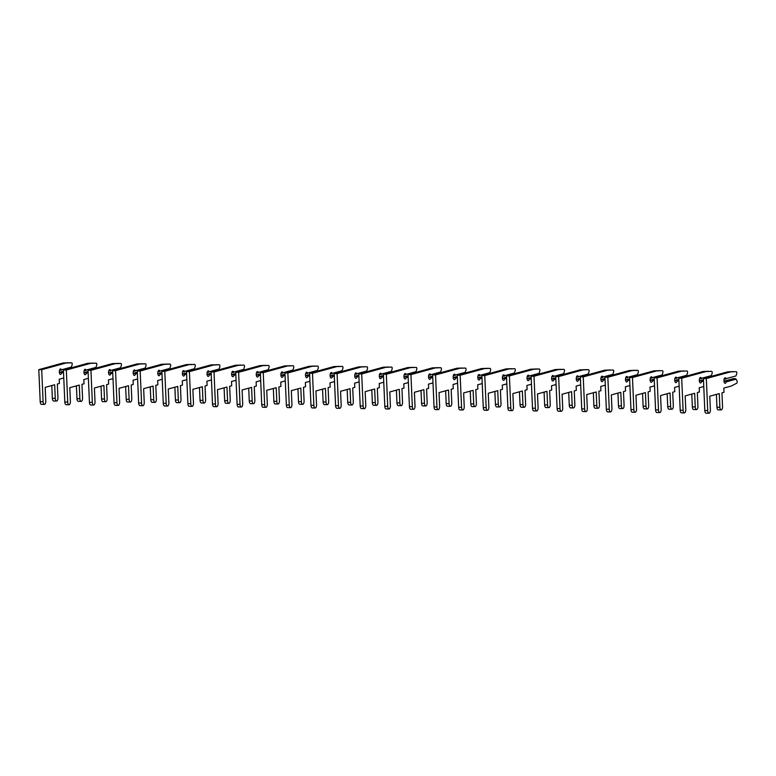 <?xml version="1.0" encoding="UTF-8"?>
<svg xmlns="http://www.w3.org/2000/svg" width="776" height="776" viewBox="0 0 776 776"><rect width="100%" height="100%" fill="white"/><g stroke="black" fill="none" stroke-linecap="round" stroke-linejoin="round"><path stroke-width="1.16" d="M736.075 379.173L736.977 380.803A1.377 0.611 -89.2 0 1 737.2 381.724A1.377 0.611 -89.2 0 1 736.715 383.228L731.244 386.05L723.824 388.087L724.008 392.316L721.942 392.879L722.543 406.517A3.026 1.339 -89.2 0 1 721.166 409.903A3.026 1.339 -89.2 0 1 719.866 407.255L719.274 393.616L709.788 396.216L710.389 409.854A3.026 1.339 -89.2 0 1 709.012 413.239A3.026 1.339 -89.2 0 1 707.712 410.591L706.315 378.542L730.623 371.869L736.211 371.655A1.377 0.611 -89.2 0 1 736.22 371.655A1.377 0.611 -89.2 0 1 736.812 372.858A1.377 0.611 -89.2 0 1 736.676 373.877L735.929 375.962L726.064 378.669A2.745 1.222 90.8 0 0 725.191 377.796A2.745 1.222 90.8 0 0 723.94 380.531A2.745 1.222 90.8 0 0 725.123 383.295A2.745 1.222 90.8 0 0 726.21 381.879L736.075 379.173L735.26 378.659L725.803 381.249L726.21 381.879M724.115 379.183L735.929 375.962M735.26 378.659L733.407 378.63L723.969 381.22L725.803 381.249M726.064 378.669L725.705 379.202M709.012 413.239L706.102 413.201A3.026 1.339 -89.2 0 1 704.812 410.553L703.415 378.504L727.713 371.83L733.301 371.617A1.377 0.611 -89.2 0 1 733.32 371.617A1.377 0.611 -89.2 0 1 733.33 371.617L733.32 371.617M721.166 409.903L718.256 409.864A3.026 1.339 -89.2 0 1 716.966 407.216L716.403 394.402M727.713 371.83L730.623 371.869M706.315 378.542L703.415 378.504M703.764 386.506L699.215 387.757L699.399 391.987L697.333 392.549L697.925 406.188A3.026 1.339 -89.2 0 1 696.547 409.573A3.026 1.339 -89.2 0 1 695.247 406.925L694.656 393.286L685.179 395.886L685.771 409.524A3.026 1.339 -89.2 0 1 684.393 412.91A3.026 1.339 -89.2 0 1 683.103 410.261L681.697 378.213L706.005 371.539L711.592 371.326A1.377 0.611 -89.2 0 1 711.611 371.326A1.377 0.611 -89.2 0 1 712.193 372.529A1.377 0.611 -89.2 0 1 712.058 373.547L711.32 375.632L701.455 378.339A2.745 1.222 90.8 0 0 700.582 377.466A2.745 1.222 90.8 0 0 699.322 380.201A2.745 1.222 90.8 0 0 700.505 382.966A2.745 1.222 90.8 0 0 701.591 381.559L703.522 381.026M699.496 378.853L711.32 375.632M699.351 380.9L701.184 380.919L701.591 381.559M701.455 378.339L701.097 378.882M684.393 412.91L681.493 412.871A3.026 1.339 -89.2 0 1 680.193 410.223L678.796 378.174L703.105 371.5L708.692 371.287A1.377 0.611 -89.2 0 1 708.701 371.287A1.377 0.611 -89.2 0 1 708.721 371.287M696.547 409.573L693.647 409.534A3.026 1.339 -89.2 0 1 692.347 406.886L691.785 394.072M703.463 379.765L699.351 380.89M703.492 380.288L701.184 380.919M703.105 371.5L706.005 371.539M681.697 378.213L678.796 378.174M679.145 386.176L674.596 387.428L674.78 391.657L672.714 392.22L673.306 405.858A3.026 1.339 -89.2 0 1 671.929 409.253A3.026 1.339 -89.2 0 1 670.639 406.595L670.037 392.957L660.56 395.556L661.162 409.195A3.026 1.339 -89.2 0 1 659.784 412.589A3.026 1.339 -89.2 0 1 658.485 409.932L657.088 377.883L681.386 371.209L686.983 370.996A1.377 0.611 -89.2 0 1 686.993 370.996A1.377 0.611 -89.2 0 1 687.585 372.208A1.377 0.611 -89.2 0 1 687.449 373.217L686.702 375.303L676.837 378.009A2.745 1.222 90.8 0 0 675.964 377.136A2.745 1.222 90.8 0 0 674.703 379.871A2.745 1.222 90.8 0 0 675.886 382.636A2.745 1.222 90.8 0 0 676.982 381.229L678.903 380.696M674.877 378.523L686.702 375.303M678.855 379.435L674.742 380.57L676.565 380.599L676.982 381.229M676.837 378.009L676.478 378.552M659.784 412.589L656.874 412.551A3.026 1.339 -89.2 0 1 655.575 409.893L654.178 377.844L678.486 371.17L684.073 370.957A1.377 0.611 -89.2 0 1 684.092 370.957A1.377 0.611 -89.2 0 1 684.102 370.957L684.092 370.957M671.929 409.253L669.028 409.214A3.026 1.339 -89.2 0 1 667.729 406.556L667.176 393.742M678.874 379.959L676.565 380.599M678.486 371.17L681.386 371.209M657.088 377.883L654.178 377.844M654.527 385.856L649.978 387.098L650.162 391.327L648.096 391.899L648.697 405.528A3.026 1.339 -89.2 0 1 647.32 408.923A3.026 1.339 -89.2 0 1 646.02 406.265L645.428 392.627L635.951 395.236L636.543 408.865A3.026 1.339 -89.2 0 1 635.166 412.26A3.026 1.339 -89.2 0 1 633.866 409.602L632.469 377.553L656.777 370.889L662.365 370.666A1.377 0.611 -89.2 0 1 662.374 370.666A1.377 0.611 -89.2 0 1 662.966 371.879A1.377 0.611 -89.2 0 1 662.83 372.887L662.083 374.973L652.218 377.679A2.745 1.222 90.8 0 0 651.345 376.816A2.745 1.222 90.8 0 0 650.094 379.542A2.745 1.222 90.8 0 0 651.277 382.306A2.745 1.222 90.8 0 0 652.364 380.9L654.294 380.366M650.269 378.203L662.083 374.973M654.236 379.105L650.123 380.24L651.956 380.269L652.364 380.9M652.218 377.679L651.869 378.222M635.166 412.26L632.256 412.221A3.026 1.339 -89.2 0 1 630.966 409.563L629.569 377.514L653.867 370.85L659.464 370.627A1.377 0.611 -89.2 0 1 659.474 370.627A1.377 0.611 -89.2 0 1 659.484 370.627M647.32 408.923L644.41 408.884A3.026 1.339 -89.2 0 1 643.12 406.226L642.557 393.413M654.255 379.639L651.956 380.269M653.867 370.85L656.777 370.889M632.469 377.553L629.569 377.514M629.918 385.526L625.369 386.778L625.553 390.997L623.487 391.57L624.079 405.208A3.026 1.339 -89.2 0 1 622.701 408.593A3.026 1.339 -89.2 0 1 621.401 405.935L620.81 392.297L611.333 394.906L611.924 408.545A3.026 1.339 -89.2 0 1 610.547 411.93A3.026 1.339 -89.2 0 1 609.257 409.272L607.851 377.233L632.159 370.559L637.746 370.346A1.377 0.611 -89.2 0 1 637.765 370.346A1.377 0.611 -89.2 0 1 638.357 371.549A1.377 0.611 -89.2 0 1 638.221 372.558L637.474 374.643L627.609 377.349A2.745 1.222 90.8 0 0 626.736 376.486A2.745 1.222 90.8 0 0 625.475 379.212A2.745 1.222 90.8 0 0 626.659 381.976A2.745 1.222 90.8 0 0 627.745 380.57L629.675 380.046M625.65 377.873L637.474 374.643M629.617 378.785L625.505 379.91L627.338 379.939L627.745 380.57M627.609 377.349L627.25 377.893M610.547 411.93L607.647 411.891A3.026 1.339 -89.2 0 1 606.347 409.233L604.95 377.194L629.258 370.521L634.846 370.307A1.377 0.611 -89.2 0 1 634.855 370.307A1.377 0.611 -89.2 0 1 634.875 370.307L637.746 370.346M622.701 408.593L619.801 408.554A3.026 1.339 -89.2 0 1 618.501 405.897L617.938 393.092M629.646 379.309L627.338 379.939M629.258 370.521L632.159 370.559M607.851 377.233L604.95 377.194M605.299 385.197L600.75 386.448L600.934 390.677L598.868 391.24L599.46 404.878A3.026 1.339 -89.2 0 1 598.083 408.263A3.026 1.339 -89.2 0 1 596.793 405.605L596.191 391.977L586.714 394.577L587.316 408.215A3.026 1.339 -89.2 0 1 585.938 411.6A3.026 1.339 -89.2 0 1 584.638 408.942L583.242 376.903L607.54 370.23L613.137 370.016A1.377 0.611 -89.2 0 1 613.147 370.016A1.377 0.611 -89.2 0 1 613.738 371.219A1.377 0.611 -89.2 0 1 613.603 372.238L612.856 374.313L602.991 377.029A2.745 1.222 90.8 0 0 602.118 376.156A2.745 1.222 90.8 0 0 600.857 378.892A2.745 1.222 90.8 0 0 602.04 381.656A2.745 1.222 90.8 0 0 603.136 380.24L605.057 379.716M601.031 377.543L612.856 374.313M600.896 379.59L602.719 379.61L603.136 380.24M602.991 377.029L602.632 377.563M585.938 411.6L583.028 411.561A3.026 1.339 -89.2 0 1 581.738 408.904L580.332 376.864L604.64 370.191L610.227 369.977A1.377 0.611 -89.2 0 1 610.246 369.977A1.377 0.611 -89.2 0 1 610.256 369.977M598.083 408.263L595.182 408.225A3.026 1.339 -89.2 0 1 593.882 405.567L593.33 392.763M605.008 378.455L600.896 379.58M605.028 378.979L602.719 379.61M604.64 370.191L607.54 370.23M583.242 376.903L580.332 376.864M580.681 384.867L576.132 386.118L576.316 390.347L574.25 390.91L574.851 404.548A3.026 1.339 -89.2 0 1 573.474 407.933A3.026 1.339 -89.2 0 1 572.174 405.285L571.582 391.647L562.105 394.247L562.697 407.885A3.026 1.339 -89.2 0 1 561.32 411.27A3.026 1.339 -89.2 0 1 560.02 408.622L558.623 376.573L582.931 369.9L588.518 369.686A1.377 0.611 -89.2 0 1 588.528 369.686A1.377 0.611 -89.2 0 1 589.12 370.889A1.377 0.611 -89.2 0 1 588.984 371.908L588.237 373.993L578.382 376.7A2.745 1.222 90.8 0 0 577.499 375.826A2.745 1.222 90.8 0 0 576.248 378.562A2.745 1.222 90.8 0 0 577.431 381.326A2.745 1.222 90.8 0 0 578.518 379.92L580.448 379.386M576.423 377.214L588.237 373.993M580.39 378.125L576.277 379.251L578.11 379.28L578.518 379.92M578.382 376.7L578.023 377.233M561.32 411.27L558.419 411.231A3.026 1.339 -89.2 0 1 557.12 408.583L555.723 376.535L580.021 369.861L585.618 369.648A1.377 0.611 -89.2 0 1 585.628 369.648A1.377 0.611 -89.2 0 1 585.637 369.648L588.518 369.686M573.474 407.933L570.564 407.895A3.026 1.339 -89.2 0 1 569.274 405.247L568.711 392.433M580.409 378.649L578.11 379.28M580.021 369.861L582.931 369.9M558.623 376.573L555.723 376.535M556.072 384.537L551.523 385.788L551.707 390.018L549.641 390.58L550.232 404.218A3.026 1.339 -89.2 0 1 548.855 407.613A3.026 1.339 -89.2 0 1 547.565 404.956L546.964 391.317L537.487 393.917L538.078 407.555A3.026 1.339 -89.2 0 1 536.701 410.95A3.026 1.339 -89.2 0 1 535.411 408.292L534.004 376.244L558.313 369.57L563.9 369.357A1.377 0.611 -89.2 0 1 563.919 369.357A1.377 0.611 -89.2 0 1 564.511 370.569A1.377 0.611 -89.2 0 1 564.375 371.578L563.628 373.663L553.763 376.37A2.745 1.222 90.8 0 0 552.89 375.497A2.745 1.222 90.8 0 0 551.629 378.232A2.745 1.222 90.8 0 0 552.813 380.997A2.745 1.222 90.8 0 0 553.899 379.59L555.829 379.057M551.804 376.884L563.628 373.663M555.771 377.796L551.658 378.93L553.492 378.95L553.899 379.59M553.763 376.37L553.404 376.913M536.701 410.95L533.801 410.911A3.026 1.339 -89.2 0 1 532.501 408.254L531.104 376.205L555.412 369.531L561 369.318A1.377 0.611 -89.2 0 1 561.009 369.318A1.377 0.611 -89.2 0 1 561.029 369.318M548.855 407.613L545.955 407.575A3.026 1.339 -89.2 0 1 544.655 404.917L544.092 392.103M555.8 378.319L553.492 378.95M555.412 369.531L558.313 369.57M534.004 376.244L531.104 376.205M531.453 384.217L526.904 385.459L527.088 389.688L525.022 390.26L525.624 403.889A3.026 1.339 -89.2 0 1 524.246 407.284A3.026 1.339 -89.2 0 1 522.946 404.626L522.355 390.988L512.868 393.597L513.47 407.225A3.026 1.339 -89.2 0 1 512.092 410.62A3.026 1.339 -89.2 0 1 510.792 407.963L509.395 375.914L533.704 369.24L539.291 369.027A1.377 0.611 -89.2 0 1 539.301 369.027A1.377 0.611 -89.2 0 1 539.892 370.239A1.377 0.611 -89.2 0 1 539.757 371.248L539.01 373.334L529.145 376.04A2.745 1.222 90.8 0 0 528.272 375.177A2.745 1.222 90.8 0 0 527.011 377.902A2.745 1.222 90.8 0 0 528.204 380.667A2.745 1.222 90.8 0 0 529.29 379.26L531.211 378.727M527.185 376.564L539.01 373.334M531.162 377.466L527.049 378.601L528.883 378.63L529.29 379.26M529.145 376.04L528.786 376.583M512.092 410.62L509.182 410.582A3.026 1.339 -89.2 0 1 507.892 407.924L506.485 375.875L530.794 369.201L536.381 368.988A1.377 0.611 -89.2 0 1 536.4 368.988A1.377 0.611 -89.2 0 1 536.41 368.988L539.301 369.027M524.246 407.284L521.336 407.245A3.026 1.339 -89.2 0 1 520.036 404.587L519.483 391.773M531.182 377.99L528.883 378.63M530.794 369.201L533.704 369.24M509.395 375.914L506.485 375.875M506.835 383.887L502.285 385.129L502.47 389.358L500.404 389.93L501.005 403.559A3.026 1.339 -89.2 0 1 499.628 406.954A3.026 1.339 -89.2 0 1 498.328 404.296L497.736 390.658L488.259 393.267L488.851 406.896A3.026 1.339 -89.2 0 1 487.474 410.291A3.026 1.339 -89.2 0 1 486.174 407.633L484.777 375.594L509.085 368.92L514.672 368.707A1.377 0.611 -89.2 0 1 514.692 368.707A1.377 0.611 -89.2 0 1 515.274 369.91A1.377 0.611 -89.2 0 1 515.138 370.918L514.391 373.004L504.536 375.71A2.745 1.222 90.8 0 0 503.653 374.847A2.745 1.222 90.8 0 0 502.402 377.572A2.745 1.222 90.8 0 0 503.585 380.337A2.745 1.222 90.8 0 0 504.672 378.93L506.602 378.407M502.576 376.234L514.391 373.004M506.544 377.136L502.431 378.271L504.264 378.3L504.672 378.93M504.536 375.71L504.177 376.253M487.474 410.291L484.573 410.252A3.026 1.339 -89.2 0 1 483.273 407.594L481.877 375.555L506.175 368.881L511.772 368.668A1.377 0.611 -89.2 0 1 511.782 368.668A1.377 0.611 -89.2 0 1 511.801 368.668M499.628 406.954L496.718 406.915A3.026 1.339 -89.2 0 1 495.428 404.257L494.865 391.453M506.563 377.67L504.264 378.3M506.175 368.881L509.085 368.92M484.777 375.594L481.877 375.555M482.226 383.557L477.676 384.809L477.861 389.028L475.795 389.6L476.386 403.239A3.026 1.339 -89.2 0 1 475.009 406.624A3.026 1.339 -89.2 0 1 473.719 403.966L473.118 390.338L463.641 392.937L464.232 406.575A3.026 1.339 -89.2 0 1 462.855 409.961A3.026 1.339 -89.2 0 1 461.565 407.303L460.158 375.264L484.466 368.59L490.054 368.377A1.377 0.611 -89.2 0 1 490.073 368.377A1.377 0.611 -89.2 0 1 490.665 369.58A1.377 0.611 -89.2 0 1 490.529 370.598L489.782 372.674L479.917 375.39A2.745 1.222 90.8 0 0 479.044 374.517A2.745 1.222 90.8 0 0 477.783 377.243A2.745 1.222 90.8 0 0 478.967 380.007A2.745 1.222 90.8 0 0 480.053 378.601L481.983 378.077M477.958 375.904L489.782 372.674M481.925 376.816L477.812 377.941L479.646 377.97L480.053 378.601M479.917 375.39L479.558 375.923M462.855 409.961L459.955 409.922A3.026 1.339 -89.2 0 1 458.655 407.264L457.258 375.225L481.566 368.551L487.153 368.338A1.377 0.611 -89.2 0 1 487.163 368.338A1.377 0.611 -89.2 0 1 487.183 368.338L490.073 368.377M475.009 406.624L472.109 406.585A3.026 1.339 -89.2 0 1 470.809 403.927L470.246 391.123M481.954 377.34L479.646 377.97M481.566 368.551L484.466 368.59M460.158 375.264L457.258 375.225M457.607 383.228L453.058 384.479L453.242 388.708L451.176 389.271L451.777 402.909A3.026 1.339 -89.2 0 1 450.4 406.294A3.026 1.339 -89.2 0 1 449.1 403.646L448.509 390.008L439.022 392.608L439.623 406.246A3.026 1.339 -89.2 0 1 438.246 409.631A3.026 1.339 -89.2 0 1 436.946 406.983L435.549 374.934L459.858 368.26L465.445 368.047A1.377 0.611 -89.2 0 1 465.454 368.047A1.377 0.611 -89.2 0 1 466.046 369.25A1.377 0.611 -89.2 0 1 465.91 370.268L465.163 372.354L455.299 375.06A2.745 1.222 90.8 0 0 454.426 374.187A2.745 1.222 90.8 0 0 453.174 376.923A2.745 1.222 90.8 0 0 454.358 379.687A2.745 1.222 90.8 0 0 455.444 378.271L457.365 377.747M453.349 375.574L465.163 372.354M457.316 376.486L453.203 377.611L455.037 377.64L455.444 378.271M455.299 375.06L454.94 375.594M438.246 409.631L435.336 409.592A3.026 1.339 -89.2 0 1 434.046 406.944L432.639 374.895L456.948 368.222L462.535 368.008A1.377 0.611 -89.2 0 1 462.554 368.008A1.377 0.611 -89.2 0 1 462.564 368.008L462.554 368.008M450.4 406.294L447.49 406.255A3.026 1.339 -89.2 0 1 446.19 403.607L445.637 390.794M457.336 377.01L455.037 377.64M456.948 368.222L459.858 368.26M435.549 374.934L432.639 374.895M432.989 382.898L428.449 384.149L428.633 388.378L426.567 388.941L427.159 402.579A3.026 1.339 -89.2 0 1 425.781 405.964A3.026 1.339 -89.2 0 1 424.482 403.316L423.89 389.678L414.413 392.278L415.005 405.916A3.026 1.339 -89.2 0 1 413.627 409.301A3.026 1.339 -89.2 0 1 412.328 406.653L410.931 374.604L435.239 367.931L440.826 367.717A1.377 0.611 -89.2 0 1 440.846 367.717A1.377 0.611 -89.2 0 1 441.428 368.92A1.377 0.611 -89.2 0 1 441.292 369.939L440.545 372.024L430.69 374.73A2.745 1.222 90.8 0 0 429.807 373.857A2.745 1.222 90.8 0 0 428.556 376.593A2.745 1.222 90.8 0 0 429.739 379.357A2.745 1.222 90.8 0 0 430.825 377.951L432.756 377.417M428.73 375.245L440.545 372.024M432.698 376.156L428.585 377.281L430.418 377.311L430.825 377.951M430.69 374.73L430.331 375.264M413.627 409.301L410.727 409.262A3.026 1.339 -89.2 0 1 409.427 406.614L408.03 374.565L432.329 367.892L437.926 367.678A1.377 0.611 -89.2 0 1 437.936 367.678A1.377 0.611 -89.2 0 1 437.955 367.678L440.846 367.717M425.781 405.964L422.881 405.926A3.026 1.339 -89.2 0 1 421.581 403.277L421.019 390.464M432.717 376.68L430.418 377.311M432.329 367.892L435.239 367.931M410.931 374.604L408.03 374.565M408.38 382.568L403.83 383.819L404.015 388.048L401.949 388.611L402.54 402.249A3.026 1.339 -89.2 0 1 401.163 405.644A3.026 1.339 -89.2 0 1 399.873 402.986L399.271 389.348L389.795 391.948L390.386 405.586A3.026 1.339 -89.2 0 1 389.009 408.981A3.026 1.339 -89.2 0 1 387.719 406.323L386.322 374.274L410.62 367.601L416.208 367.387A1.377 0.611 -89.2 0 1 416.227 367.387A1.377 0.611 -89.2 0 1 416.819 368.6A1.377 0.611 -89.2 0 1 416.683 369.609L415.936 371.694L406.071 374.401A2.745 1.222 90.8 0 0 405.198 373.528A2.745 1.222 90.8 0 0 403.937 376.263A2.745 1.222 90.8 0 0 405.12 379.027A2.745 1.222 90.8 0 0 406.207 377.621L408.137 377.087M404.112 374.915L415.936 371.694M408.079 375.826L403.966 376.961L405.8 376.99L406.207 377.621M406.071 374.401L405.712 374.944M389.009 408.981L386.108 408.942A3.026 1.339 -89.2 0 1 384.809 406.285L383.412 374.236L407.72 367.562L413.307 367.349A1.377 0.611 -89.2 0 1 413.317 367.349A1.377 0.611 -89.2 0 1 413.336 367.349L413.317 367.349M401.163 405.644L398.263 405.605A3.026 1.339 -89.2 0 1 396.963 402.948L396.41 390.134M408.108 376.35L405.8 376.99M407.72 367.562L410.62 367.601M386.322 374.274L383.412 374.236M383.761 382.248L379.212 383.49L379.396 387.719L377.33 388.291L377.931 401.92A3.026 1.339 -89.2 0 1 376.554 405.315A3.026 1.339 -89.2 0 1 375.254 402.657L374.662 389.019L365.176 391.628L365.777 405.256A3.026 1.339 -89.2 0 1 364.4 408.651A3.026 1.339 -89.2 0 1 363.1 405.993L361.703 373.945L386.011 367.271L391.599 367.058A1.377 0.611 -89.2 0 1 391.608 367.058A1.377 0.611 -89.2 0 1 392.2 368.27A1.377 0.611 -89.2 0 1 392.064 369.279L391.317 371.365L381.452 374.071A2.745 1.222 90.8 0 0 380.579 373.207A2.745 1.222 90.8 0 0 379.328 375.933A2.745 1.222 90.8 0 0 380.512 378.698A2.745 1.222 90.8 0 0 381.598 377.291L383.519 376.758M379.503 374.595L391.317 371.365M383.47 375.497L379.357 376.632L381.191 376.661L381.598 377.291M381.452 374.071L381.094 374.614M364.4 408.651L361.49 408.613A3.026 1.339 -89.2 0 1 360.2 405.955L358.793 373.906L383.101 367.232L388.689 367.019A1.377 0.611 -89.2 0 1 388.708 367.019A1.377 0.611 -89.2 0 1 388.718 367.019L388.689 367.019M376.554 405.315L373.644 405.276A3.026 1.339 -89.2 0 1 372.354 402.618L371.791 389.804M383.49 376.02L381.191 376.661M383.101 367.232L386.011 367.271M361.703 373.945L358.793 373.906M359.142 381.918L354.603 383.169L354.787 387.389L352.721 387.961L353.313 401.599A3.026 1.339 -89.2 0 1 351.935 404.985A3.026 1.339 -89.2 0 1 350.636 402.327L350.044 388.689L340.567 391.298L341.159 404.936A3.026 1.339 -89.2 0 1 339.781 408.321A3.026 1.339 -89.2 0 1 338.481 405.664L337.085 373.625L361.393 366.951L366.98 366.738A1.377 0.611 -89.2 0 1 367 366.738A1.377 0.611 -89.2 0 1 367.582 367.94A1.377 0.611 -89.2 0 1 367.446 368.949L366.699 371.035L356.844 373.741A2.745 1.222 90.8 0 0 355.971 372.878A2.745 1.222 90.8 0 0 354.71 375.603A2.745 1.222 90.8 0 0 355.893 378.368A2.745 1.222 90.8 0 0 356.979 376.961L358.91 376.438M354.884 374.265L366.699 371.035M358.851 375.177L354.739 376.302L356.572 376.331L356.979 376.961M356.844 373.741L356.485 374.284M339.781 408.321L336.881 408.283A3.026 1.339 -89.2 0 1 335.581 405.625L334.184 373.586L358.493 366.912L364.08 366.699A1.377 0.611 -89.2 0 1 364.089 366.699A1.377 0.611 -89.2 0 1 364.109 366.699L364.089 366.699M351.935 404.985L349.035 404.946A3.026 1.339 -89.2 0 1 347.735 402.288L347.173 389.484M358.871 375.7L356.572 376.331M358.493 366.912L361.393 366.951M337.085 373.625L334.184 373.586M334.534 381.588L329.984 382.84L330.169 387.059L328.102 387.631L328.694 401.27A3.026 1.339 -89.2 0 1 327.317 404.655A3.026 1.339 -89.2 0 1 326.027 401.997L325.425 388.369L315.948 390.968L316.54 404.606A3.026 1.339 -89.2 0 1 315.163 407.992A3.026 1.339 -89.2 0 1 313.873 405.334L312.476 373.295L336.774 366.621L342.371 366.408A1.377 0.611 -89.2 0 1 342.381 366.408A1.377 0.611 -89.2 0 1 342.973 367.611A1.377 0.611 -89.2 0 1 342.837 368.629L342.09 370.705L332.225 373.421A2.745 1.222 90.8 0 0 331.352 372.548A2.745 1.222 90.8 0 0 330.091 375.283A2.745 1.222 90.8 0 0 331.274 378.038A2.745 1.222 90.8 0 0 332.37 376.632L334.291 376.108M330.266 373.935L342.09 370.705M334.233 374.847L330.12 375.972L331.953 376.001L332.37 376.632M332.225 373.421L331.866 373.954M315.163 407.992L312.262 407.953A3.026 1.339 -89.2 0 1 310.963 405.295L309.566 373.256L333.874 366.582L339.461 366.369A1.377 0.611 -89.2 0 1 339.481 366.369A1.377 0.611 -89.2 0 1 339.49 366.369L339.461 366.369M327.317 404.655L324.416 404.616A3.026 1.339 -89.2 0 1 323.117 401.958L322.564 389.154M334.262 375.371L331.953 376.001M333.874 366.582L336.774 366.621M312.476 373.295L309.566 373.256M309.915 381.259L305.366 382.51L305.55 386.739L303.484 387.302L304.085 400.94A3.026 1.339 -89.2 0 1 302.708 404.325A3.026 1.339 -89.2 0 1 301.408 401.677L300.816 388.039L291.33 390.638L291.931 404.277A3.026 1.339 -89.2 0 1 290.554 407.662A3.026 1.339 -89.2 0 1 289.254 405.014L287.857 372.965L312.165 366.291L317.753 366.078A1.377 0.611 -89.2 0 1 317.762 366.078A1.377 0.611 -89.2 0 1 318.354 367.281A1.377 0.611 -89.2 0 1 318.218 368.299L317.471 370.385L307.606 373.091A2.745 1.222 90.8 0 0 306.733 372.218A2.745 1.222 90.8 0 0 305.482 374.954A2.745 1.222 90.8 0 0 306.665 377.718A2.745 1.222 90.8 0 0 307.752 376.311L309.673 375.778M305.657 373.605L317.471 370.385M309.624 374.517L305.511 375.642L307.345 375.671L307.752 376.311M307.606 373.091L307.248 373.625M290.554 407.662L287.644 407.623A3.026 1.339 -89.2 0 1 286.354 404.975L284.947 372.926L309.255 366.253L314.843 366.039A1.377 0.611 -89.2 0 1 314.862 366.039A1.377 0.611 -89.2 0 1 314.872 366.039L314.862 366.039M302.708 404.325L299.798 404.286A3.026 1.339 -89.2 0 1 298.508 401.638L297.945 388.825M309.643 375.041L307.345 375.671M309.255 366.253L312.165 366.291M287.857 372.965L284.947 372.926M285.306 380.929L280.757 382.18L280.941 386.409L278.875 386.972L279.467 400.61A3.026 1.339 -89.2 0 1 278.089 404.005A3.026 1.339 -89.2 0 1 276.79 401.347L276.198 387.709L266.721 390.309L267.313 403.947A3.026 1.339 -89.2 0 1 265.935 407.332A3.026 1.339 -89.2 0 1 264.645 404.684L263.239 372.635L287.547 365.962L293.134 365.748A1.377 0.611 -89.2 0 1 293.153 365.748A1.377 0.611 -89.2 0 1 293.735 366.961A1.377 0.611 -89.2 0 1 293.6 367.97L292.862 370.055L282.998 372.761A2.745 1.222 90.8 0 0 282.125 371.888A2.745 1.222 90.8 0 0 280.863 374.624A2.745 1.222 90.8 0 0 282.047 377.388A2.745 1.222 90.8 0 0 283.133 375.982L285.064 375.448M281.038 373.275L292.862 370.055M280.893 375.322L282.726 375.341L283.133 375.982M282.998 372.761L282.639 373.305M265.935 407.332L263.035 407.293A3.026 1.339 -89.2 0 1 261.735 404.645L260.338 372.596L284.647 365.923L290.234 365.709A1.377 0.611 -89.2 0 1 290.243 365.709A1.377 0.611 -89.2 0 1 290.263 365.709M278.089 404.005L275.189 403.966A3.026 1.339 -89.2 0 1 273.889 401.308L273.327 388.495M285.005 374.187L280.893 375.312M285.035 374.711L282.726 375.341M284.647 365.923L287.547 365.962M263.239 372.635L260.338 372.596M260.688 380.599L256.138 381.85L256.322 386.079L254.256 386.642L254.848 400.28A3.026 1.339 -89.2 0 1 253.471 403.675A3.026 1.339 -89.2 0 1 252.181 401.017L251.579 387.379L242.102 389.979L242.704 403.617A3.026 1.339 -89.2 0 1 241.326 407.012A3.026 1.339 -89.2 0 1 240.026 404.354L238.63 372.305L262.928 365.632L268.525 365.418A1.377 0.611 -89.2 0 1 268.535 365.418A1.377 0.611 -89.2 0 1 269.126 366.631A1.377 0.611 -89.2 0 1 268.991 367.64L268.244 369.725L258.379 372.431A2.745 1.222 90.8 0 0 257.506 371.568A2.745 1.222 90.8 0 0 256.245 374.294A2.745 1.222 90.8 0 0 257.428 377.058A2.745 1.222 90.8 0 0 258.524 375.652L260.445 375.118M256.42 372.955L268.244 369.725M260.397 373.857L256.274 374.992L258.107 375.021L258.524 375.652M258.379 372.431L258.02 372.975M241.326 407.012L238.416 406.973A3.026 1.339 -89.2 0 1 237.116 404.315L235.72 372.267L260.028 365.593L265.615 365.38A1.377 0.611 -89.2 0 1 265.635 365.38A1.377 0.611 -89.2 0 1 265.644 365.38L265.635 365.38M253.471 403.675L250.57 403.636A3.026 1.339 -89.2 0 1 249.271 400.979L248.718 388.165M260.416 374.381L258.107 375.021M260.028 365.593L262.928 365.632M238.63 372.305L235.72 372.267M236.069 380.279L231.52 381.52L231.704 385.75L229.638 386.322L230.239 399.95A3.026 1.339 -89.2 0 1 228.862 403.345A3.026 1.339 -89.2 0 1 227.562 400.688L226.97 387.049L217.484 389.659L218.085 403.287A3.026 1.339 -89.2 0 1 216.708 406.682A3.026 1.339 -89.2 0 1 215.408 404.024L214.011 371.985L238.319 365.312L243.906 365.089A1.377 0.611 -89.2 0 1 243.916 365.089A1.377 0.611 -89.2 0 1 244.508 366.301A1.377 0.611 -89.2 0 1 244.372 367.31L243.625 369.395L233.76 372.102A2.745 1.222 90.8 0 0 232.887 371.238A2.745 1.222 90.8 0 0 231.636 373.964A2.745 1.222 90.8 0 0 232.819 376.729A2.745 1.222 90.8 0 0 233.906 375.322L235.836 374.798M231.811 372.625L243.625 369.395M235.778 373.528L231.665 374.662L233.498 374.692L233.906 375.322M233.76 372.102L233.411 372.645M216.708 406.682L213.798 406.643A3.026 1.339 -89.2 0 1 212.508 403.986L211.111 371.946L235.409 365.273L241.006 365.05A1.377 0.611 -89.2 0 1 241.016 365.05A1.377 0.611 -89.2 0 1 241.026 365.06M228.862 403.345L225.952 403.307A3.026 1.339 -89.2 0 1 224.662 400.649L224.099 387.845M235.797 374.061L233.498 374.692M235.409 365.273L238.319 365.312M214.011 371.985L211.111 371.946M211.46 379.949L206.911 381.2L207.095 385.42L205.029 385.992L205.621 399.63A3.026 1.339 -89.2 0 1 204.243 403.016A3.026 1.339 -89.2 0 1 202.943 400.358L202.352 386.729L192.875 389.329L193.466 402.967A3.026 1.339 -89.2 0 1 192.089 406.352A3.026 1.339 -89.2 0 1 190.799 403.695L189.392 371.655L213.701 364.982L219.288 364.769A1.377 0.611 -89.2 0 1 219.307 364.769A1.377 0.611 -89.2 0 1 219.889 365.971A1.377 0.611 -89.2 0 1 219.754 366.99L219.016 369.066L209.151 371.772A2.745 1.222 90.8 0 0 208.278 370.909A2.745 1.222 90.8 0 0 207.017 373.634A2.745 1.222 90.8 0 0 208.201 376.399A2.745 1.222 90.8 0 0 209.287 374.992L211.218 374.469M207.192 372.296L219.016 369.066M211.159 373.207L207.046 374.333L208.88 374.362L209.287 374.992M209.151 371.772L208.792 372.315M192.089 406.352L189.189 406.314A3.026 1.339 -89.2 0 1 187.889 403.656L186.492 371.617L210.8 364.943L216.388 364.73A1.377 0.611 -89.2 0 1 216.397 364.73A1.377 0.611 -89.2 0 1 216.417 364.73L219.288 364.769M204.243 403.016L201.343 402.977A3.026 1.339 -89.2 0 1 200.043 400.319L199.481 387.515M211.188 373.731L208.88 374.362M210.8 364.943L213.701 364.982M189.392 371.655L186.492 371.617M186.841 379.619L182.292 380.87L182.476 385.1L180.41 385.662L181.002 399.3A3.026 1.339 -89.2 0 1 179.625 402.686A3.026 1.339 -89.2 0 1 178.334 400.028L177.733 386.399L168.256 388.999L168.858 402.637A3.026 1.339 -89.2 0 1 167.48 406.023A3.026 1.339 -89.2 0 1 166.18 403.365L164.784 371.326L189.082 364.652L194.679 364.439A1.377 0.611 -89.2 0 1 194.689 364.439A1.377 0.611 -89.2 0 1 195.28 365.641A1.377 0.611 -89.2 0 1 195.145 366.66L194.398 368.736L184.533 371.452A2.745 1.222 90.8 0 0 183.66 370.579A2.745 1.222 90.8 0 0 182.399 373.314A2.745 1.222 90.8 0 0 183.582 376.079A2.745 1.222 90.8 0 0 184.678 374.662L186.599 374.139M182.573 371.966L194.398 368.736M182.438 374.013L184.261 374.032L184.678 374.662M184.533 371.452L184.174 371.985M167.48 406.023L164.57 405.984A3.026 1.339 -89.2 0 1 163.27 403.326L161.874 371.287L186.182 364.613L191.769 364.4A1.377 0.611 -89.2 0 1 191.788 364.4A1.377 0.611 -89.2 0 1 191.798 364.4M179.625 402.686L176.724 402.647A3.026 1.339 -89.2 0 1 175.424 399.989L174.872 387.185M186.55 372.878L182.438 374.003M186.57 373.401L184.261 374.032M186.182 364.613L189.082 364.652M164.784 371.326L161.874 371.287M162.223 379.289L157.674 380.541L157.858 384.77L155.792 385.332L156.393 398.971A3.026 1.339 -89.2 0 1 155.016 402.356A3.026 1.339 -89.2 0 1 153.716 399.708L153.124 386.07L143.647 388.669L144.239 402.308A3.026 1.339 -89.2 0 1 142.862 405.693A3.026 1.339 -89.2 0 1 141.562 403.045L140.165 370.996L164.473 364.322L170.06 364.109A1.377 0.611 -89.2 0 1 170.07 364.109A1.377 0.611 -89.2 0 1 170.662 365.312A1.377 0.611 -89.2 0 1 170.526 366.33L169.779 368.416L159.914 371.122A2.745 1.222 90.8 0 0 159.041 370.249A2.745 1.222 90.8 0 0 157.79 372.984A2.745 1.222 90.8 0 0 158.973 375.749A2.745 1.222 90.8 0 0 160.06 374.342L161.99 373.809M157.964 371.636L169.779 368.416M161.932 372.548L157.819 373.673L159.652 373.702L160.06 374.342M159.914 371.122L159.565 371.655M142.862 405.693L139.952 405.654A3.026 1.339 -89.2 0 1 138.661 403.006L137.265 370.957L161.563 364.284L167.16 364.07A1.377 0.611 -89.2 0 1 167.17 364.07A1.377 0.611 -89.2 0 1 167.179 364.07L170.06 364.109M155.016 402.356L152.106 402.317A3.026 1.339 -89.2 0 1 150.816 399.669L150.253 386.855M161.951 373.072L159.652 373.702M161.563 364.284L164.473 364.322M140.165 370.996L137.265 370.957M137.614 378.96L133.065 380.211L133.249 384.44L131.183 385.003L131.774 398.641A3.026 1.339 -89.2 0 1 130.397 402.036A3.026 1.339 -89.2 0 1 129.107 399.378L128.506 385.74L119.029 388.339L119.62 401.978A3.026 1.339 -89.2 0 1 118.243 405.373A3.026 1.339 -89.2 0 1 116.953 402.715L115.546 370.666L139.855 363.993L145.442 363.779A1.377 0.611 -89.2 0 1 145.461 363.779A1.377 0.611 -89.2 0 1 146.053 364.992A1.377 0.611 -89.2 0 1 145.917 366L145.17 368.086L135.305 370.792A2.745 1.222 90.8 0 0 134.432 369.919A2.745 1.222 90.8 0 0 133.171 372.655A2.745 1.222 90.8 0 0 134.355 375.419A2.745 1.222 90.8 0 0 135.441 374.013L137.371 373.479M133.346 371.306L145.17 368.086M137.313 372.218L133.2 373.353L135.034 373.372L135.441 374.013M135.305 370.792L134.946 371.335M118.243 405.373L115.343 405.334A3.026 1.339 -89.2 0 1 114.043 402.676L112.646 370.627L136.954 363.954L142.541 363.74A1.377 0.611 -89.2 0 1 142.551 363.74A1.377 0.611 -89.2 0 1 142.571 363.74M130.397 402.036L127.497 401.997A3.026 1.339 -89.2 0 1 126.197 399.339L125.634 386.526M137.342 372.742L135.034 373.372M136.954 363.954L139.855 363.993M115.546 370.666L112.646 370.627M112.995 378.639L108.446 379.881L108.63 384.11L106.564 384.683L107.156 398.311A3.026 1.339 -89.2 0 1 105.788 401.706A3.026 1.339 -89.2 0 1 104.488 399.048L103.887 385.41L94.41 388.019L95.011 401.648A3.026 1.339 -89.2 0 1 93.634 405.043A3.026 1.339 -89.2 0 1 92.334 402.385L90.938 370.336L115.236 363.663L120.833 363.449A1.377 0.611 -89.2 0 1 120.843 363.449A1.377 0.611 -89.2 0 1 121.434 364.662A1.377 0.611 -89.2 0 1 121.298 365.671L120.552 367.756L110.687 370.462A2.745 1.222 90.8 0 0 109.814 369.599A2.745 1.222 90.8 0 0 108.553 372.325A2.745 1.222 90.8 0 0 109.746 375.089A2.745 1.222 90.8 0 0 110.832 373.683L112.753 373.149M108.727 370.986L120.552 367.756M112.704 371.888L108.591 373.023L110.415 373.052L110.832 373.683M110.687 370.462L110.328 371.006M93.634 405.043L90.724 405.004A3.026 1.339 -89.2 0 1 89.434 402.346L88.028 370.298L112.336 363.624L117.923 363.41A1.377 0.611 -89.2 0 1 117.942 363.41A1.377 0.611 -89.2 0 1 117.952 363.41L120.843 363.449M105.788 401.706L102.878 401.667A3.026 1.339 -89.2 0 1 101.578 399.01L101.026 386.196M112.724 372.412L110.415 373.052M112.336 363.624L115.236 363.663M90.938 370.336L88.028 370.298M88.377 378.31L83.827 379.551L84.012 383.78L81.946 384.353L82.547 397.991A3.026 1.339 -89.2 0 1 81.17 401.376A3.026 1.339 -89.2 0 1 79.87 398.719L79.278 385.08L69.801 387.69L70.393 401.328A3.026 1.339 -89.2 0 1 69.016 404.713A3.026 1.339 -89.2 0 1 67.716 402.055L66.319 370.016L90.627 363.343L96.214 363.129A1.377 0.611 -89.2 0 1 96.224 363.129A1.377 0.611 -89.2 0 1 96.816 364.332A1.377 0.611 -89.2 0 1 96.68 365.341L95.933 367.426L86.078 370.133A2.745 1.222 90.8 0 0 85.195 369.269A2.745 1.222 90.8 0 0 83.944 371.995A2.745 1.222 90.8 0 0 85.127 374.76A2.745 1.222 90.8 0 0 86.214 373.353L88.144 372.829M84.118 370.656L95.933 367.426M88.086 371.558L83.973 372.693L85.806 372.722L86.214 373.353M86.078 370.133L85.719 370.676M69.016 404.713L66.115 404.674A3.026 1.339 -89.2 0 1 64.815 402.016L63.419 369.977L87.717 363.304L93.314 363.09A1.377 0.611 -89.2 0 1 93.324 363.09A1.377 0.611 -89.2 0 1 93.333 363.09L93.324 363.09M81.17 401.376L78.26 401.337A3.026 1.339 -89.2 0 1 76.969 398.68L76.407 385.876M88.105 372.092L85.806 372.722M87.717 363.304L90.627 363.343M66.319 370.016L63.419 369.977M63.768 377.98L59.218 379.231L59.403 383.451L57.337 384.023L57.928 397.661A3.026 1.339 -89.2 0 1 56.551 401.046A3.026 1.339 -89.2 0 1 55.261 398.389L54.66 384.76L45.183 387.36L45.774 400.998A3.026 1.339 -89.2 0 1 44.397 404.383A3.026 1.339 -89.2 0 1 43.107 401.725L41.7 369.686L66.008 363.013L71.596 362.799A1.377 0.611 -89.2 0 1 71.615 362.799A1.377 0.611 -89.2 0 1 72.207 364.002A1.377 0.611 -89.2 0 1 72.071 365.021L71.324 367.096L61.459 369.812A2.745 1.222 90.8 0 0 60.586 368.94A2.745 1.222 90.8 0 0 59.325 371.675A2.745 1.222 90.8 0 0 60.509 374.43A2.745 1.222 90.8 0 0 61.595 373.023L63.525 372.499M59.5 370.327L71.324 367.096M63.467 371.238L59.354 372.364L61.188 372.393L61.595 373.023M61.459 369.812L61.1 370.346M44.397 404.383L41.497 404.345A3.026 1.339 -89.2 0 1 40.197 401.687L38.8 369.648L63.108 362.974L68.695 362.761A1.377 0.611 -89.2 0 1 68.705 362.761A1.377 0.611 -89.2 0 1 68.724 362.761L71.615 362.799M56.551 401.046L53.651 401.008A3.026 1.339 -89.2 0 1 52.351 398.35L51.788 385.546M63.496 371.762L61.188 372.393M63.108 362.974L66.008 363.013M41.7 369.686L38.8 369.648M716.966 407.216L719.866 407.255M704.812 410.553L707.712 410.591M692.347 406.886L695.247 406.925M680.193 410.223L683.103 410.261M667.729 406.556L670.639 406.595M655.575 409.893L658.485 409.932M643.12 406.226L646.02 406.265M630.966 409.563L633.866 409.602M618.501 405.897L621.401 405.935M606.347 409.233L609.257 409.272M593.882 405.567L596.793 405.605M581.738 408.904L584.638 408.942M569.274 405.247L572.174 405.285M557.12 408.583L560.02 408.622M544.655 404.917L547.565 404.956M532.501 408.254L535.411 408.292M536.381 368.988L539.291 369.027M520.036 404.587L522.946 404.626M507.892 407.924L510.792 407.963M495.428 404.257L498.328 404.296M483.273 407.594L486.174 407.633M487.153 368.338L490.054 368.377M470.809 403.927L473.719 403.966M458.655 407.264L461.565 407.303M446.19 403.607L449.1 403.646M434.046 406.944L436.946 406.983M437.926 367.678L440.826 367.717M421.581 403.277L424.482 403.316M409.427 406.614L412.328 406.653M396.963 402.948L399.873 402.986M384.809 406.285L387.719 406.323M372.354 402.618L375.254 402.657M360.2 405.955L363.1 405.993M347.735 402.288L350.636 402.327M335.581 405.625L338.481 405.664M323.117 401.958L326.027 401.997M310.963 405.295L313.873 405.334M298.508 401.638L301.408 401.677M286.354 404.975L289.254 405.014M273.889 401.308L276.79 401.347M261.735 404.645L264.645 404.684M249.271 400.979L252.181 401.017M237.116 404.315L240.026 404.354M224.662 400.649L227.562 400.688M212.508 403.986L215.408 404.024M200.043 400.319L202.943 400.358M187.889 403.656L190.799 403.695M175.424 399.989L178.334 400.028M163.27 403.326L166.18 403.365M150.816 399.669L153.716 399.708M138.661 403.006L141.562 403.045M126.197 399.339L129.107 399.378M114.043 402.676L116.953 402.715M117.923 363.41L120.833 363.449M101.578 399.01L104.488 399.048M89.434 402.346L92.334 402.385M76.969 398.68L79.87 398.719M64.815 402.016L67.716 402.055M68.695 362.761L71.596 362.799M52.351 398.35L55.261 398.389M40.197 401.687L43.107 401.725M634.855 370.307L637.765 370.346M585.628 369.648L588.528 369.686M216.397 364.73L219.307 364.769M167.17 364.07L170.07 364.109"/></g></svg>
